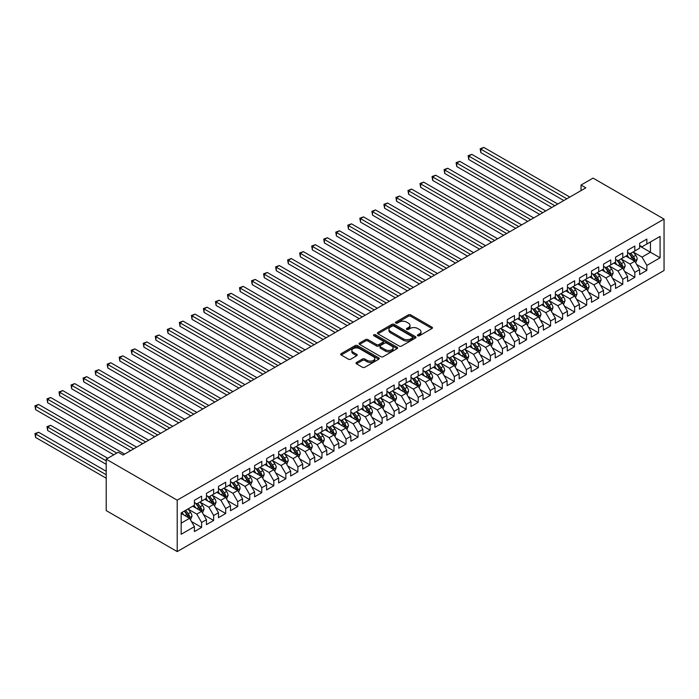 <?xml version="1.0" encoding="UTF-8"?>
<svg xmlns="http://www.w3.org/2000/svg" width="699" height="699" viewBox="0 0 699 699"><rect width="100%" height="100%" fill="white"/><g stroke="black" fill="none" stroke-linecap="round" stroke-linejoin="round"><path stroke-width="1.05" d="M417.775 335.756A1.171 0.673 0 0 0 419.426 335.756L431.973 328.513A1.669 0.961 0 0 0 432.463 327.831A1.669 0.961 0 0 0 431.973 327.141L410.715 314.873A1.669 0.961 0 0 0 408.356 314.873L395.8 322.117A1.171 0.673 0 0 0 395.459 322.597A1.171 0.673 0 0 0 395.8 323.069A1.171 0.673 0 0 0 397.46 323.069L399.085 322.134A5.347 3.084 0 0 1 406.643 322.134L408.408 323.156A5.347 3.084 0 0 1 409.981 325.341A5.347 3.084 0 0 1 408.408 327.516L406.792 328.46A1.171 0.673 0 0 0 406.442 328.932A1.171 0.673 0 0 0 406.792 329.412A1.171 0.673 0 0 0 408.443 329.412L410.068 328.478A5.347 3.084 0 0 1 417.626 328.478L419.4 329.5A5.347 3.084 0 0 1 420.964 331.676A5.347 3.084 0 0 1 419.4 333.86L417.775 334.804A1.171 0.673 0 0 0 417.425 335.275A1.171 0.673 0 0 0 417.775 335.756L417.775 334.804M356.499 362.466A1.669 0.961 0 0 0 356.009 363.148A1.669 0.961 0 0 0 356.499 363.829L362.466 367.272A1.669 0.961 0 0 0 364.826 367.272L378.762 359.225A1.669 0.961 0 0 0 379.251 358.543A1.669 0.961 0 0 0 378.762 357.862L357.504 345.594A1.669 0.961 0 0 0 355.144 345.594L341.208 353.633A1.669 0.961 0 0 0 340.719 354.323A1.669 0.961 0 0 0 341.208 355.005L348.408 359.164A1.669 0.961 0 0 0 350.776 359.164L356.735 355.721A1.669 0.961 0 0 0 357.224 355.031A1.669 0.961 0 0 0 356.735 354.349L353.17 352.287A4.465 2.578 0 0 1 351.859 350.47A4.465 2.578 0 0 1 354.611 348.085A4.465 2.578 0 0 1 359.487 348.644L373.484 356.726A4.465 2.578 0 0 1 374.786 358.543A4.465 2.578 0 0 1 372.034 360.929A4.465 2.578 0 0 1 367.158 360.369L364.826 359.024A1.669 0.961 0 0 0 362.466 359.024L356.499 362.466L356.499 363.829M106.204 459.182L177.205 500.169L177.205 551.581L106.204 510.593L106.204 459.182L118.245 452.236L123.05 455.014L585.841 187.83L581.026 185.052L581.026 190.609M581.026 185.052L593.058 178.105L664.05 219.093L177.205 500.169M399.199 346.066A1.669 0.961 0 0 0 401.558 346.066L415.494 338.019A1.669 0.961 0 0 0 415.984 337.337A1.669 0.961 0 0 0 415.494 336.656L394.236 324.38A1.669 0.961 0 0 0 391.877 324.38L377.941 332.427A1.669 0.961 0 0 0 377.451 333.108A1.669 0.961 0 0 0 377.941 333.79L399.199 346.066M374.332 336.009A1.171 0.673 0 0 1 375.52 336.175L397.111 348.635L383.192 356.673A1.669 0.961 0 0 1 380.833 356.673L359.574 344.397L365.542 340.981L365.542 339.592L359.574 343.034A1.669 0.961 0 0 0 359.085 343.716A1.669 0.961 0 0 0 359.574 344.397L359.574 343.034M365.542 340.981A1.669 0.961 0 0 1 367.901 340.981L367.901 339.592A1.669 0.961 0 0 0 365.542 339.592M367.901 339.592L376.525 344.563A1.669 0.961 0 0 0 378.884 344.563L382.842 342.283A1.669 0.961 0 0 0 383.332 341.601A1.669 0.961 0 0 0 382.842 340.92L373.86 335.738A1.171 0.673 0 0 1 373.519 335.258A1.171 0.673 0 0 1 374.245 334.638A1.171 0.673 0 0 1 375.52 334.786L397.128 347.263A1.669 0.961 0 0 1 397.617 347.945A1.669 0.961 0 0 1 397.128 348.626L397.128 347.263M177.205 551.581L664.05 270.504L664.05 219.093M639.62 245.978L650.454 252.234L650.454 241.95L660.083 236.393L646.846 244.03L646.846 239.102L639.62 243.269L639.62 248.197L634.814 250.976L634.814 246.048L627.588 250.216L627.588 255.144L622.774 257.931L622.774 252.994L615.557 257.162L615.557 262.099L610.743 264.877L610.743 259.941L603.525 264.108L603.525 269.045L598.711 271.824L598.711 266.887L591.494 271.055L591.494 275.991L586.679 278.77L586.679 273.833L579.462 278.001L579.462 282.938L574.648 285.716L574.648 280.78L567.431 284.947L567.431 289.884L562.616 292.663L562.616 287.726L555.39 291.894L555.39 296.83L550.585 299.609L550.585 294.681L543.359 298.849L543.359 303.777L538.545 306.555L538.545 301.627L531.327 305.795L531.327 310.723L526.513 313.502L526.513 308.574L519.296 312.741L519.296 317.669L514.481 320.448L514.481 315.52L507.264 319.688L507.264 324.616L502.45 327.394L502.45 322.466L495.233 326.634L495.233 331.562L490.418 334.34L490.418 329.412L483.192 333.58L483.192 338.517L478.387 341.295L478.387 336.359L471.161 340.527L471.161 345.463L466.347 348.242L466.347 343.305L459.129 347.473L459.129 352.41L454.315 355.188L454.315 350.251L447.098 354.419L447.098 359.356L442.284 362.134L442.284 357.198L435.066 361.366L435.066 366.302L430.252 369.081L430.252 364.144L423.035 368.312L423.035 373.249L418.22 376.027L418.22 371.09L411.003 375.267L411.003 380.195L406.189 382.973L406.189 378.045L398.963 382.213L398.963 387.141L394.157 389.92L394.157 384.992L386.931 389.16L386.931 394.087L382.117 396.866L382.117 391.938L374.9 396.106L374.9 401.034L370.086 403.812L370.086 398.884L362.868 403.052L362.868 407.98L358.054 410.759L358.054 405.831L350.837 409.998L350.837 414.935L346.022 417.714L346.022 412.777L338.805 416.945L338.805 421.881L333.991 424.66L333.991 419.723L326.774 423.891L326.774 428.828L321.959 431.606L321.959 426.67L314.733 430.837L314.733 435.774L309.928 438.553L309.928 433.616L302.702 437.784L302.702 442.72L297.888 445.499L297.888 440.562L290.67 444.73L290.67 449.667L285.856 452.445L285.856 447.509L278.639 451.685L278.639 456.613L273.825 459.392L273.825 454.464L266.607 458.631L266.607 463.559L261.793 466.338L261.793 461.41L254.576 465.578L254.576 470.506L249.761 473.284L249.761 468.356L242.544 472.524L242.544 477.452L237.73 480.23L237.73 475.303L230.504 479.47L230.504 484.398L225.698 487.177L225.698 482.249L218.472 486.417L218.472 491.345L213.658 494.132L213.658 489.195L206.441 493.363L206.441 498.3L201.627 501.078L201.627 496.141L194.409 500.309L194.409 505.246L181.172 512.883L181.172 534.281L194.409 526.644L189.595 518.3L181.172 513.442M660.083 236.393L660.083 257.791L646.846 265.428L642.031 257.092L633.303 252.059M636.675 264.493L646.846 270.364L646.846 265.428M646.846 270.364L639.62 274.532L639.62 269.596L634.814 272.374L630 264.039L621.271 259.006M624.644 271.439L634.814 277.311L634.814 272.374M634.814 277.311L627.588 281.479L627.588 276.542L622.774 279.32L617.968 270.985L609.24 265.952M612.612 278.385L622.774 284.257L622.774 279.32M622.774 284.257L615.557 288.425L615.557 283.488L610.743 286.275L605.928 277.931L597.208 272.898M600.581 285.332L610.743 291.203L610.743 286.275M610.743 291.203L603.525 295.371L603.525 290.443L598.711 293.222L593.897 284.877L585.177 279.845M588.541 292.278L598.711 298.15L598.711 293.222M598.711 298.15L591.494 302.317L591.494 297.39L586.679 300.168L581.865 291.832L573.145 286.791M576.509 299.224L586.679 305.096L586.679 300.168M586.679 305.096L579.462 309.264L579.462 304.336L574.648 307.114L569.834 298.779L561.105 293.737M564.477 306.171L574.648 312.042L574.648 307.114M574.648 312.042L567.431 316.21L567.431 311.282L562.616 314.061L557.802 305.725L549.073 300.684M552.446 313.126L562.616 318.989L562.616 314.061M562.616 318.989L555.39 323.156L555.39 318.228L550.585 321.007L545.77 312.671L537.042 307.63M540.414 320.072L550.585 325.935L550.585 321.007M550.585 325.935L543.359 330.111L543.359 325.175L538.545 327.953L533.73 319.618L525.01 314.576M528.383 327.018L538.545 332.89L538.545 327.953M538.545 332.89L531.327 337.058L531.327 332.121L526.513 334.9L521.699 326.564L512.979 321.531M516.351 333.965L526.513 339.836L526.513 334.9M526.513 339.836L519.296 344.004L519.296 339.067L514.481 341.846L509.667 333.51L500.947 328.478M504.311 340.911L514.481 346.783L514.481 341.846M514.481 346.783L507.264 350.95L507.264 346.014L502.45 348.792L497.636 340.457L488.916 335.424M492.279 347.857L502.45 353.729L502.45 348.792M502.45 353.729L495.233 357.897L495.233 352.96L490.418 355.739L485.604 347.403L476.875 342.37M480.248 354.804L490.418 360.675L490.418 355.739M490.418 360.675L483.192 364.843L483.192 359.906L478.387 362.685L473.572 354.349L464.844 349.317M468.216 361.75L478.387 367.622L478.387 362.685M478.387 367.622L471.161 371.789L471.161 366.861L466.347 369.64L461.541 361.296L452.812 356.263M456.185 368.696L466.347 374.568L466.347 369.64M466.347 374.568L459.129 378.736L459.129 373.808L454.315 376.586L449.501 368.251L440.781 363.209M444.153 375.643L454.315 381.514L454.315 376.586M454.315 381.514L447.098 385.682L447.098 380.754L442.284 383.533L437.469 375.197L428.749 370.155M432.122 382.589L442.284 388.461L442.284 383.533M442.284 388.461L435.066 392.628L435.066 387.7L430.252 390.479L425.438 382.143L416.718 377.102M420.082 389.544L430.252 395.407L430.252 390.479M430.252 395.407L423.035 399.575L423.035 394.647L418.22 397.425L413.406 389.09L404.686 384.048M408.05 396.49L418.22 402.353L418.22 397.425M418.22 402.353L411.003 406.53L411.003 401.593L406.189 404.372L401.375 396.036L392.646 390.994M396.018 403.437L406.189 409.308L406.189 404.372M406.189 409.308L398.963 413.476L398.963 408.539L394.157 411.318L389.343 402.982L380.614 397.949M383.987 410.383L394.157 416.255L394.157 411.318M394.157 416.255L386.931 420.422L386.931 415.486L382.117 418.264L377.311 409.929L368.583 404.896M371.955 417.329L382.117 423.201L382.117 418.264M382.117 423.201L374.9 427.369L374.9 422.432L370.086 425.21L365.271 416.875L356.551 411.842M359.924 424.276L370.086 430.147L370.086 425.21M370.086 430.147L362.868 434.315L362.868 429.378L358.054 432.157L353.24 423.821L344.52 418.788M347.884 431.222L358.054 437.093L358.054 432.157M358.054 437.093L350.837 441.261L350.837 436.325L346.022 439.103L341.208 430.767L332.488 425.735M335.852 438.168L346.022 444.04L346.022 439.103M346.022 444.04L338.805 448.208L338.805 443.28L333.991 446.058L329.177 437.714L320.457 432.681M323.82 445.114L333.991 450.986L333.991 446.058M333.991 450.986L326.774 455.154L326.774 450.226L321.959 453.004L317.145 444.669L308.416 439.627M311.789 452.061L321.959 457.932L321.959 453.004M321.959 457.932L314.733 462.1L314.733 457.172L309.928 459.951L305.113 451.615L296.385 446.574M299.757 459.007L309.928 464.879L309.928 459.951M309.928 464.879L302.702 469.046L302.702 464.119L297.888 466.897L293.082 458.561L284.353 453.52M287.726 465.953L297.888 471.825L297.888 466.897M297.888 471.825L290.67 475.993L290.67 471.065L285.856 473.843L281.042 465.508L272.322 460.466M275.694 472.908L285.856 478.771L285.856 473.843M285.856 478.771L278.639 482.939L278.639 478.011L273.825 480.79L269.01 472.454L260.29 467.413M263.654 479.855L273.825 485.726L273.825 480.79M273.825 485.726L266.607 489.894L266.607 484.957L261.793 487.736L256.979 479.4L248.259 474.368M251.623 486.801L261.793 492.673L261.793 487.736M261.793 492.673L254.576 496.84L254.576 491.904L249.761 494.682L244.947 486.347L236.227 481.314M239.591 493.747L249.761 499.619L249.761 494.682M249.761 499.619L242.544 503.787L242.544 498.85L237.73 501.629L232.916 493.293L224.187 488.26M227.559 500.694L237.73 506.565L237.73 501.629M237.73 506.565L230.504 510.733L230.504 505.796L225.698 508.575L220.884 500.239L212.155 495.207M215.528 507.64L225.698 513.512L225.698 508.575M225.698 513.512L218.472 517.679L218.472 512.743L213.658 515.521L208.852 507.186L200.124 502.153M203.496 514.586L213.658 520.458L213.658 515.521M213.658 520.458L206.441 524.626L206.441 519.689L201.627 522.476L196.812 514.132L188.092 509.099M191.465 521.533L201.627 527.404L201.627 522.476M201.627 527.404L194.409 531.572L194.409 526.644M194.409 502.467L196.812 503.857L201.627 501.078M181.172 523.167L189.595 518.3M206.441 495.521L208.852 496.91L213.658 494.132M196.812 514.132L201.627 511.353L192.723 506.216M206.441 519.689L201.627 511.353M218.472 488.566L220.884 489.955L225.698 487.177M208.852 507.186L213.658 504.407L204.755 499.269M218.472 512.743L213.658 504.407M230.504 481.62L232.916 483.009L237.73 480.23M220.884 500.239L225.698 497.461L216.786 492.323M230.504 505.796L225.698 497.461M242.544 474.673L244.947 476.063L249.761 473.284M232.916 493.293L237.73 490.515L228.826 485.377M242.544 498.85L237.73 490.515M254.576 467.727L256.979 469.116L261.793 466.338M244.947 486.347L249.761 483.568L240.858 478.431M254.576 491.904L249.761 483.568M266.607 460.781L269.01 462.17L273.825 459.392M256.979 479.4L261.793 476.622L252.889 471.484M266.607 484.957L261.793 476.622M278.639 453.834L281.042 455.224L285.856 452.445M269.01 472.454L273.825 469.676L264.921 464.529M278.639 478.011L273.825 469.676M290.67 446.888L293.082 448.277L297.888 445.499M281.042 465.508L285.856 462.729L276.953 457.583M290.67 471.065L285.856 462.729M302.702 439.942L305.113 441.331L309.928 438.553M293.082 458.561L297.888 455.783L288.984 450.637M302.702 464.119L297.888 455.783M314.733 432.996L317.145 434.385L321.959 431.606M305.113 451.615L309.928 448.837L301.016 443.69M314.733 457.172L309.928 448.837M326.774 426.049L329.177 427.438L333.991 424.66M317.145 444.669L321.959 441.882L313.056 436.744M326.774 450.226L321.959 441.882M338.805 419.103L341.208 420.492L346.022 417.714M329.177 437.714L333.991 434.935L325.087 429.798M338.805 443.28L333.991 434.935M350.837 412.148L353.24 413.546L358.054 410.759M341.208 430.767L346.022 427.989L337.119 422.851M350.837 436.325L346.022 427.989M362.868 405.202L365.271 406.591L370.086 403.812M353.24 423.821L358.054 421.043L349.151 415.905M362.868 429.378L358.054 421.043M374.9 398.255L377.311 399.645L382.117 396.866M365.271 416.875L370.086 414.096L361.182 408.959M374.9 422.432L370.086 414.096M386.931 391.309L389.343 392.698L394.157 389.92M377.311 409.929L382.117 407.15L373.214 402.012M386.931 415.486L382.117 407.15M398.963 384.363L401.375 385.752L406.189 382.973M389.343 402.982L394.157 400.204L385.245 395.066M398.963 408.539L394.157 400.204M411.003 377.416L413.406 378.806L418.22 376.027M401.375 396.036L406.189 393.257L397.285 388.111M411.003 401.593L406.189 393.257M423.035 370.47L425.438 371.859L430.252 369.081M413.406 389.09L418.22 386.311L409.317 381.165M423.035 394.647L418.22 386.311M435.066 363.524L437.469 364.913L442.284 362.134M425.438 382.143L430.252 379.365L421.348 374.218M435.066 387.7L430.252 379.365M447.098 356.577L449.501 357.967L454.315 355.188M437.469 375.197L442.284 372.418L433.38 367.272M447.098 380.754L442.284 372.418M459.129 349.631L461.541 351.02L466.347 348.242M449.501 368.251L454.315 365.472L445.412 360.326M459.129 373.808L454.315 365.472M471.161 342.685L473.572 344.074L478.387 341.295M461.541 361.296L466.347 358.517L457.443 353.379M471.161 366.861L466.347 358.517M483.192 335.738L485.604 337.128L490.418 334.34M473.572 354.349L478.387 351.571L469.483 346.433M483.192 359.906L478.387 351.571M495.233 328.783L497.636 330.173L502.45 327.394M485.604 347.403L490.418 344.624L481.515 339.487M495.233 352.96L490.418 344.624M507.264 321.837L509.667 323.226L514.481 320.448M497.636 340.457L502.45 337.678L493.546 332.541M507.264 346.014L502.45 337.678M519.296 314.891L521.699 316.28L526.513 313.502M509.667 333.51L514.481 330.732L505.578 325.594M519.296 339.067L514.481 330.732M531.327 307.944L533.73 309.334L538.545 306.555M521.699 326.564L526.513 323.786L517.61 318.648M531.327 332.121L526.513 323.786M543.359 300.998L545.77 302.387L550.585 299.609M533.73 319.618L538.545 316.839L529.641 311.702M543.359 325.175L538.545 316.839M555.39 294.052L557.802 295.441L562.616 292.663M545.77 312.671L550.585 309.893L541.673 304.747M555.39 318.228L550.585 309.893M567.431 287.106L569.834 288.495L574.648 285.716M557.802 305.725L562.616 302.947L553.713 297.8M567.431 311.282L562.616 302.947M579.462 280.159L581.865 281.548L586.679 278.77M569.834 298.779L574.648 296L565.744 290.854M579.462 304.336L574.648 296M591.494 273.213L593.897 274.602L598.711 271.824M581.865 291.832L586.679 289.054L577.776 283.908M591.494 297.39L586.679 289.054M603.525 266.267L605.928 267.656L610.743 264.877M593.897 284.877L598.711 282.099L589.807 276.961M603.525 290.443L598.711 282.099M615.557 259.32L617.968 260.71L622.774 257.931M605.928 277.931L610.743 275.153L601.839 270.015M615.557 283.488L610.743 275.153M627.588 252.365L630 253.754L634.814 250.976M617.968 270.985L622.774 268.206L613.871 263.069M627.588 276.542L622.774 268.206M639.62 245.419L642.031 246.808L646.846 244.03M630 264.039L634.814 261.26L625.902 256.122M639.62 269.596L634.814 261.26M642.031 257.092L650.454 252.234L660.083 257.791M418.238 335.922L419.4 335.249A5.347 3.084 0 0 0 420.964 333.074L420.964 331.676M409.981 325.341L409.981 326.73A5.347 3.084 0 0 1 408.408 328.906L407.255 329.579M431.956 328.521L410.715 316.263A1.669 0.961 0 0 0 408.356 316.263L396.272 323.235M415.477 338.036L394.236 325.769A1.669 0.961 0 0 0 391.877 325.769L377.958 333.807M412.55 337.818A1.171 0.673 0 0 0 412.891 337.337A1.171 0.673 0 0 0 412.55 336.866L393.887 326.092A1.171 0.673 0 0 0 392.226 326.092L390.514 327.08A5.347 3.084 0 0 0 388.95 329.255A5.347 3.084 0 0 0 390.514 331.44L403.271 338.805A5.347 3.084 0 0 0 410.837 338.805L412.55 337.818L412.55 339.207A1.171 0.673 0 0 0 412.891 338.727L412.891 337.337M388.95 329.255L388.95 330.644A5.347 3.084 0 0 0 390.514 332.829L390.514 331.44M412.55 339.207L410.837 340.195A5.347 3.084 0 0 1 403.271 340.195L390.514 332.829M367.901 340.981L376.525 345.961A1.669 0.961 0 0 0 378.884 345.961L382.842 343.672A1.669 0.961 0 0 0 383.332 342.991L383.332 341.601M385.472 349.736A4.465 2.578 0 0 0 390.339 350.295A4.465 2.578 0 0 0 393.1 347.91A4.465 2.578 0 0 0 391.789 346.084L386.853 343.235A1.669 0.961 0 0 0 384.494 343.235L380.536 345.524A1.669 0.961 0 0 0 380.046 346.206A1.669 0.961 0 0 0 380.536 346.887L385.472 349.736L385.472 351.125A4.465 2.578 0 0 0 390.339 351.684A4.465 2.578 0 0 0 393.1 349.299L393.1 347.91M380.046 346.206L380.046 347.595A1.669 0.961 0 0 0 380.536 348.277L380.536 346.887M385.472 351.125L380.536 348.277M374.786 358.543L374.786 359.933A4.465 2.578 0 0 1 372.034 362.318A4.465 2.578 0 0 1 367.158 361.759L364.826 360.413A1.669 0.961 0 0 0 362.466 360.413L356.525 363.847M351.859 350.47L351.859 351.859A4.465 2.578 0 0 0 353.17 353.677L353.17 352.287M356.717 355.73L353.17 353.677M378.744 359.242L357.504 346.984A1.669 0.961 0 0 0 355.144 346.984L341.226 355.013M635.697 262.807L637.191 259.163A4.509 2.604 -120 0 0 635.749 255.327L633.198 251.911M629.126 257.975L627.178 255.388M480.825 180.421L539.75 214.436L456.762 166.528L456.762 163.05L459.767 161.312L545.77 210.967M633.958 260.771L634.762 259.355A4.509 2.604 -120 0 0 633.469 256.647L630.909 253.23M629.449 253.44L632.612 257.66A2.298 1.328 60 0 1 633.023 258.359L634.762 259.355M628.654 252.986L632.027 257.477A4.509 2.604 60 0 1 633.311 260.185L633.408 260.447M566.828 198.804L480.825 149.158L483.83 147.419L569.834 197.074M563.813 200.543L480.825 152.627L480.825 149.158L480.161 148.773L483.83 147.419M480.825 152.627L480.161 148.773M623.665 269.753L625.159 266.109A4.509 2.604 -120 0 0 623.718 262.274L621.166 258.857M617.095 264.93L615.146 262.335M468.793 187.367L527.719 221.382L444.73 173.474L444.73 169.997L447.736 168.258L533.73 217.913M616.623 259.932L619.987 264.423A4.509 2.604 60 0 1 621.28 267.14C621.961 268.04 622.442 267.769 622.722 266.302A4.509 2.604 -120 0 0 621.437 263.593L618.877 260.177M617.418 260.395L620.572 264.606A2.298 1.328 60 0 1 620.992 265.305L622.722 266.302M611.634 276.699L613.128 273.056A4.509 2.604 -120 0 0 611.686 269.22L609.135 265.803M605.054 271.876L603.115 269.281M456.762 194.313L515.687 228.328L432.698 180.421L432.698 176.943L435.704 175.204L521.699 224.86M604.591 266.878L607.955 271.369A4.509 2.604 60 0 1 609.248 274.087C609.93 274.987 610.41 274.716 610.69 273.248A4.509 2.604 -120 0 0 609.397 270.539L606.846 267.123M605.386 267.341L608.541 271.553A2.298 1.328 60 0 1 608.96 272.252L610.69 273.248M554.788 205.751L468.793 156.104L471.799 154.365L557.802 204.021M551.782 207.489L468.793 159.573L468.793 156.104L468.129 155.72L471.799 154.365M468.793 159.573L468.129 155.72M542.756 212.697L456.098 162.666L459.767 161.312M456.762 166.528L456.098 162.666M599.602 283.645L601.096 280.002A4.509 2.604 -120 0 0 599.655 276.166L597.095 272.75M593.023 278.822L591.083 276.227M444.73 201.26L503.656 235.283L420.658 187.367L420.658 183.889L423.673 182.151L509.667 231.806M592.56 273.825L595.924 278.316A4.509 2.604 60 0 1 597.217 281.033C597.89 281.942 598.37 281.662 598.659 280.194A4.509 2.604 -120 0 0 597.365 277.486L594.814 274.069M593.355 274.288L596.509 278.499A2.298 1.328 60 0 1 596.929 279.198L598.659 280.194M587.571 290.592L589.065 286.948A4.509 2.604 -120 0 0 587.623 283.112L585.063 279.696M580.991 285.769L579.052 283.174M432.698 208.206L491.615 242.23L408.627 194.313L408.627 190.836L411.641 189.106L497.636 238.752M580.528 280.771L583.892 285.262A4.509 2.604 60 0 1 585.185 287.979C585.858 288.888 586.339 288.608 586.627 287.14A4.509 2.604 -120 0 0 585.334 284.432L582.783 281.015M581.323 281.234L584.478 285.445A2.298 1.328 60 0 1 584.897 286.144L586.627 287.14M530.724 219.652L444.066 169.612L447.736 168.258M444.73 173.474L444.066 169.612M518.693 226.598L432.034 176.559L435.704 175.204M432.698 180.421L432.034 176.559M575.539 297.538L577.024 293.895A4.509 2.604 -120 0 0 575.592 290.059L573.031 286.642M568.96 292.715L567.02 290.12M420.658 215.152L479.584 249.176L396.595 201.26L396.595 197.782L399.601 196.052L485.604 245.698M568.497 287.717L571.861 292.208A4.509 2.604 60 0 1 573.154 294.926C573.827 295.834 574.307 295.555 574.595 294.087A4.509 2.604 -120 0 0 573.302 291.378L570.751 287.971M569.292 288.18L572.446 292.392A2.298 1.328 60 0 1 572.865 293.091L574.595 294.087M506.661 233.545L420.003 183.514L423.673 182.151M420.658 187.367L420.003 183.514M563.508 304.484L564.993 300.85A4.509 2.604 -120 0 0 563.56 297.005L561 293.597M556.928 299.661L554.98 297.066M408.627 222.099L467.552 256.122L384.564 208.206L384.564 204.737L387.569 202.998L473.572 252.645M556.465 294.672L559.829 299.163A4.509 2.604 60 0 1 561.114 301.872C561.795 302.781 562.276 302.501 562.564 301.042A4.509 2.604 -120 0 0 561.271 298.324L558.711 294.917M557.252 295.127L560.415 299.338A2.298 1.328 60 0 1 560.825 300.037L562.564 301.042M494.63 240.491L407.971 190.46L411.641 189.106M408.627 194.313L407.971 190.46M551.467 311.431L552.961 307.796A4.509 2.604 -120 0 0 551.52 303.951L548.968 300.544M544.897 306.608L542.948 304.013M396.595 229.045L455.521 263.069L372.532 215.152L372.532 211.683L375.538 209.945L461.541 259.591M544.425 301.618L547.798 306.11A4.509 2.604 60 0 1 549.082 308.818C549.764 309.727 550.244 309.447 550.524 307.988A4.509 2.604 -120 0 0 549.239 305.271L546.679 301.863M545.22 302.073L548.383 306.284A2.298 1.328 60 0 1 548.794 306.983L550.524 307.988M482.598 247.437L395.931 197.406L399.601 196.052M396.595 201.26L395.931 197.406M539.436 318.377L540.93 314.742A4.509 2.604 -120 0 0 539.488 310.898L536.937 307.49M532.865 313.554L530.917 310.959M384.564 235.991L443.489 270.015L360.501 222.099L360.501 218.63L363.506 216.891L449.501 266.537M532.393 308.565L535.757 313.056A4.509 2.604 60 0 1 537.05 315.765C537.732 316.673 538.213 316.394 538.492 314.934A4.509 2.604 -120 0 0 537.208 312.217L534.648 308.809M533.188 309.019L536.343 313.231A2.298 1.328 60 0 1 536.762 313.93L538.492 314.934M470.558 254.384L383.9 204.353L387.569 202.998M384.564 208.206L383.9 204.353M527.404 325.323L528.898 321.689A4.509 2.604 -120 0 0 527.457 317.844L524.905 314.436M520.825 320.5L518.885 317.905M372.532 242.946L431.458 276.961L348.469 229.045L348.469 225.576L351.475 223.837L437.469 273.484M520.362 315.511L523.726 320.002A4.509 2.604 60 0 1 525.019 322.711C525.7 323.62 526.181 323.34 526.461 321.881A4.509 2.604 -120 0 0 525.167 319.163L522.616 315.756M521.157 315.965L524.311 320.186A2.298 1.328 60 0 1 524.731 320.876L526.461 321.881M458.527 261.33L371.868 211.299L375.538 209.945M372.532 215.152L371.868 211.299M515.373 332.278L516.867 328.635A4.509 2.604 -120 0 0 515.425 324.79L512.865 321.383M508.793 327.447L506.854 324.852M360.501 249.893L419.426 283.908L336.429 235.991L336.429 232.522L339.443 230.784L425.438 280.439M508.33 322.457L511.694 326.949A4.509 2.604 60 0 1 512.987 329.657C513.66 330.566 514.141 330.286 514.429 328.827A4.509 2.604 -120 0 0 513.136 326.118L510.585 322.702M509.125 322.912L512.28 327.132A2.298 1.328 60 0 1 512.699 327.831L514.429 328.827M446.495 268.276L359.836 218.245L363.506 216.891M360.501 222.099L359.836 218.245M503.341 339.225L504.835 335.581A4.509 2.604 -120 0 0 503.394 331.745L500.834 328.329M496.762 334.393L494.822 331.807M348.469 256.839L407.386 290.854L324.397 242.946L324.397 239.469L327.412 237.73L413.406 287.385M496.299 329.404L499.663 333.895A4.509 2.604 60 0 1 500.956 336.603C501.629 337.512 502.109 337.233 502.398 335.773A4.509 2.604 -120 0 0 501.104 333.065L498.553 329.648M497.094 329.858L500.248 334.078A2.298 1.328 60 0 1 500.667 334.777L502.398 335.773M434.463 275.223L347.805 225.192L351.475 223.837M348.469 229.045L347.805 225.192M491.31 346.171L492.795 342.527A4.509 2.604 -120 0 0 491.362 338.692L488.802 335.275M484.73 341.339L482.791 338.753M336.429 263.785L395.354 297.8L312.366 249.893L312.366 246.415L315.371 244.676L401.375 294.331M484.267 336.35L487.631 340.841A4.509 2.604 60 0 1 488.924 343.558C489.597 344.458 490.078 344.179 490.366 342.72A4.509 2.604 -120 0 0 489.073 340.011L486.513 336.595M485.054 336.804L488.217 341.025A2.298 1.328 60 0 1 488.636 341.724L490.366 342.72M422.432 282.169L335.773 232.138L339.443 230.784M336.429 235.991L335.773 232.138M479.278 353.117L480.763 349.474A4.509 2.604 -120 0 0 479.331 345.638L476.77 342.222M472.699 348.294L470.75 345.699M324.397 270.731L383.323 304.747L300.334 256.839L300.334 253.361L303.34 251.623L389.343 301.278M472.236 343.296L475.6 347.787A4.509 2.604 60 0 1 476.884 350.505C477.566 351.405 478.046 351.134 478.334 349.666A4.509 2.604 -120 0 0 477.041 346.957L474.481 343.541M473.022 343.759L476.185 347.971A2.298 1.328 60 0 1 476.596 348.67L478.334 349.666M410.4 289.115L323.742 239.084L327.412 237.73M324.397 242.946L323.742 239.084M467.238 360.064L468.732 356.42A4.509 2.604 -120 0 0 467.29 352.584L464.739 349.168M460.667 355.241L458.719 352.646M312.366 277.678L371.291 311.702L288.303 263.785L288.303 260.308L291.308 258.569L377.311 308.224M460.195 350.243L463.559 354.734A4.509 2.604 60 0 1 464.852 357.451C465.534 358.351 466.015 358.08 466.294 356.612A4.509 2.604 -120 0 0 465.01 353.904L462.45 350.487M460.991 350.706L464.153 354.917A2.298 1.328 60 0 1 464.564 355.616L466.294 356.612M398.369 296.07L311.702 246.031L315.371 244.676M312.366 249.893L311.702 246.031M455.206 367.01L456.7 363.366A4.509 2.604 -120 0 0 455.259 359.531L452.707 356.114M448.636 362.187L446.687 359.592M300.334 284.624L359.26 318.648L276.271 270.731L276.271 267.254L279.277 265.524L365.271 315.17M448.164 357.189L451.528 361.68A4.509 2.604 60 0 1 452.821 364.397C453.502 365.306 453.983 365.027 454.263 363.559A4.509 2.604 -120 0 0 452.978 360.85L450.418 357.434M448.959 357.652L452.113 361.864A2.298 1.328 60 0 1 452.533 362.563L454.263 363.559M386.329 303.017L299.67 252.977L303.34 251.623M300.334 256.839L299.67 252.977M443.175 373.956L444.669 370.313A4.509 2.604 -120 0 0 443.227 366.477L440.676 363.061M436.595 369.133L434.656 366.538M288.303 291.57L347.228 325.594L264.239 277.678L264.239 274.2L267.245 272.47L353.24 322.117M436.132 364.135L439.496 368.626A4.509 2.604 60 0 1 440.789 371.344C441.462 372.252 441.951 371.973 442.231 370.505A4.509 2.604 -120 0 0 440.938 367.796L438.387 364.389M436.927 364.598L440.082 368.81A2.298 1.328 60 0 1 440.501 369.509L442.231 370.505M374.297 309.963L287.639 259.923L291.308 258.569M288.303 263.785L287.639 259.923M431.143 380.903L432.637 377.268A4.509 2.604 -120 0 0 431.196 373.423L428.636 370.016M424.564 376.079L422.624 373.484M276.271 298.517L335.197 332.541L252.199 284.624L252.199 281.147L255.214 279.417L341.208 329.063M424.101 371.09L427.465 375.581A4.509 2.604 60 0 1 428.758 378.29C429.431 379.199 429.911 378.919 430.2 377.46A4.509 2.604 -120 0 0 428.906 374.743L426.355 371.335M424.896 371.545L428.05 375.756A2.298 1.328 60 0 1 428.47 376.455L430.2 377.46M362.265 316.909L275.607 266.878L279.277 265.524M276.271 270.731L275.607 266.878M419.112 387.849L420.597 384.214A4.509 2.604 -120 0 0 419.164 380.37L416.604 376.962M412.532 383.026L410.593 380.431M264.239 305.463L323.156 339.487L240.168 291.57L240.168 288.102L243.182 286.363L329.177 336.009M412.069 378.037L415.433 382.528A4.509 2.604 60 0 1 416.726 385.236C417.399 386.145 417.88 385.865 418.168 384.406A4.509 2.604 -120 0 0 416.875 381.689L414.324 378.281M412.864 378.491L416.019 382.702A2.298 1.328 60 0 1 416.438 383.401L418.168 384.406M350.234 323.855L263.575 273.825L267.245 272.47M264.239 277.678L263.575 273.825M407.08 394.795L408.566 391.16A4.509 2.604 -120 0 0 407.133 387.316L404.572 383.908M400.501 389.972L398.561 387.377M252.199 312.409L311.125 346.433L228.136 298.517L228.136 295.048L231.142 293.309L317.145 342.956M400.038 384.983L403.402 389.474A4.509 2.604 60 0 1 404.686 392.183C405.368 393.091 405.848 392.812 406.136 391.353A4.509 2.604 -120 0 0 404.843 388.635L402.283 385.228M400.824 385.437L403.987 389.649A2.298 1.328 60 0 1 404.406 390.348L406.136 391.353M338.202 330.802L251.544 280.771L255.214 279.417M252.199 284.624L251.544 280.771M395.049 401.742L396.534 398.107A4.509 2.604 -120 0 0 395.101 394.262L392.541 390.855M388.469 396.918L386.521 394.323M240.168 319.364L299.093 353.379L216.105 305.463L216.105 301.994L219.11 300.255L305.113 349.902M388.006 391.929L391.37 396.42A4.509 2.604 60 0 1 392.655 399.129C393.336 400.038 393.817 399.758 394.105 398.299A4.509 2.604 -120 0 0 392.812 395.582L390.252 392.174M388.793 392.384L391.956 396.604A2.298 1.328 60 0 1 392.366 397.294L394.105 398.299M326.171 337.748L239.504 287.717L243.182 286.363M240.168 291.57L239.504 287.717M383.008 408.697L384.502 405.053A4.509 2.604 -120 0 0 383.061 401.209L380.509 397.801M376.438 403.865L374.489 401.27M228.136 326.311L287.062 360.326L204.073 312.409L204.073 308.941L207.079 307.202L293.082 356.857M375.966 398.876L379.33 403.367A4.509 2.604 60 0 1 380.623 406.075C381.305 406.984 381.785 406.704 382.065 405.245A4.509 2.604 -120 0 0 380.78 402.528L378.22 399.12M376.761 399.33L379.924 403.55A2.298 1.328 60 0 1 380.335 404.24L382.065 405.245M314.139 344.694L227.472 294.663L231.142 293.309M228.136 298.517L227.472 294.663M370.977 415.643L372.471 411.999A4.509 2.604 -120 0 0 371.029 408.164L368.478 404.747M364.397 410.811L362.458 408.225M216.105 333.257L275.03 367.272L192.042 319.356L192.042 315.887L195.047 314.148L281.042 363.803M363.934 405.822L367.298 410.313A4.509 2.604 60 0 1 368.591 413.022C369.273 413.93 369.754 413.651 370.033 412.192A4.509 2.604 -120 0 0 368.749 409.483L366.189 406.067M364.729 406.276L367.884 410.496A2.298 1.328 60 0 1 368.303 411.195L370.033 412.192M302.099 351.641L215.441 301.61L219.11 300.255M216.105 305.463L215.441 301.61M358.945 422.589L360.439 418.946A4.509 2.604 -120 0 0 358.998 415.11L356.446 411.694M352.366 417.757L350.426 415.171M204.073 340.203L262.999 374.218L180.01 326.311L180.01 322.833L183.016 321.094L269.01 370.75M351.903 412.768L355.267 417.259A4.509 2.604 60 0 1 356.56 419.968C357.233 420.877 357.722 420.597 358.002 419.138A4.509 2.604 -120 0 0 356.708 416.429L354.157 413.013M352.698 413.223L355.852 417.443A2.298 1.328 60 0 1 356.272 418.142L358.002 419.138M346.914 429.536L348.408 425.892A4.509 2.604 -120 0 0 346.966 422.056L344.406 418.64M340.334 424.712L338.395 422.117M192.042 347.15L250.958 381.165M339.871 419.715L343.235 424.206A4.509 2.604 60 0 1 344.528 426.923C345.201 427.823 345.682 427.552 345.97 426.084A4.509 2.604 -120 0 0 344.677 423.376L342.126 419.959M340.666 420.178L343.821 424.389A2.298 1.328 60 0 1 344.24 425.088L345.97 426.084M334.882 436.482L336.368 432.838A4.509 2.604 -120 0 0 334.935 429.003L332.375 425.586M328.303 431.659L326.363 429.064M180.01 354.096L238.927 388.111L155.938 340.203L155.938 336.726L158.944 334.987L244.947 384.642M327.84 426.661L331.204 431.152A4.509 2.604 60 0 1 332.497 433.869C333.17 434.769 333.65 434.498 333.939 433.031A4.509 2.604 -120 0 0 332.645 430.322L330.094 426.906M328.635 427.124L331.789 431.335A2.298 1.328 60 0 1 332.208 432.034L333.939 433.031M322.851 443.428L324.336 439.785A4.509 2.604 -120 0 0 322.903 435.949L320.343 432.532M316.271 438.605L314.323 436.01M167.97 361.042L226.895 395.066L143.907 347.15L143.907 343.672L146.912 341.942L232.916 391.589M315.808 433.607L319.172 438.098A4.509 2.604 60 0 1 320.457 440.816C321.138 441.724 321.619 441.445 321.907 439.977A4.509 2.604 -120 0 0 320.614 437.268L318.054 433.852M316.595 434.07L319.758 438.282A2.298 1.328 60 0 1 320.177 438.981L321.907 439.977M310.81 450.374L312.304 446.731A4.509 2.604 -120 0 0 310.863 442.895L308.311 439.479M304.24 445.551L302.291 442.956M155.938 367.989L214.864 402.012L131.875 354.096L131.875 350.618L134.881 348.888L220.884 398.535M303.777 440.553L307.141 445.045A4.509 2.604 60 0 1 308.425 447.762C309.107 448.671 309.587 448.391 309.875 446.923A4.509 2.604 -120 0 0 308.582 444.214L306.022 440.798M304.563 441.017L307.726 445.228A2.298 1.328 60 0 1 308.137 445.927L309.875 446.923M298.779 457.321L300.273 453.686A4.509 2.604 -120 0 0 298.831 449.841L296.28 446.434M292.208 452.498L290.26 449.903M143.907 374.935L202.832 408.959L119.844 361.042L119.844 357.565L122.849 355.835L208.852 405.481M291.736 447.509L295.1 452A4.509 2.604 60 0 1 296.393 454.708C297.075 455.617 297.556 455.337 297.835 453.878A4.509 2.604 -120 0 0 296.551 451.161L293.991 447.753M292.531 447.963L295.686 452.174A2.298 1.328 60 0 1 296.105 452.873L297.835 453.878M286.747 464.267L288.241 460.632A4.509 2.604 -120 0 0 286.8 456.788L284.248 453.38M280.168 459.444L278.228 456.849M131.875 381.881L190.801 415.905L107.812 367.989L107.812 364.52L110.818 362.781L196.812 412.427M279.705 454.455L283.069 458.946A4.509 2.604 60 0 1 284.362 461.655C285.043 462.563 285.524 462.284 285.804 460.824A4.509 2.604 -120 0 0 284.519 458.107L281.959 454.7M280.5 454.909L283.654 459.121A2.298 1.328 60 0 1 284.074 459.82L285.804 460.824M290.068 358.587L203.409 308.556L207.079 307.202M204.073 312.409L203.409 308.556M278.036 365.533L191.377 315.502L195.047 314.148M192.042 319.356L191.377 315.502M266.004 372.488L179.346 322.449L183.016 321.094M180.01 326.311L179.346 322.449M253.973 379.435L167.97 329.779L170.984 328.041L256.979 377.696M250.967 381.165L167.97 333.257L167.97 329.779L167.314 329.395L170.984 328.041M167.97 333.257L167.314 329.395M241.941 386.381L155.274 336.341L158.944 334.987M155.938 340.203L155.274 336.341M229.91 393.327L143.243 343.296L146.912 341.942M143.907 347.15L143.243 343.296M217.87 400.274L131.211 350.243L134.881 348.888M131.875 354.096L131.211 350.243M274.716 471.213L276.21 467.579A4.509 2.604 -120 0 0 274.768 463.734L272.208 460.326M268.136 466.39L266.197 463.795M119.844 388.827L178.769 422.851L95.772 374.935L95.772 371.466L98.786 369.727L184.781 419.374M267.673 461.401L271.037 465.892A4.509 2.604 60 0 1 272.33 468.601C273.003 469.51 273.492 469.23 273.772 467.771A4.509 2.604 -120 0 0 272.479 465.053L269.928 461.646M268.468 461.856L271.623 466.067A2.298 1.328 60 0 1 272.042 466.766L273.772 467.771M205.838 407.22L119.18 357.189L122.849 355.835M119.844 361.042L119.18 357.189M262.684 478.16L264.178 474.525A4.509 2.604 -120 0 0 262.737 470.68L260.177 467.273M256.105 473.337L254.165 470.742M107.812 395.774L166.729 429.798L83.74 381.881L83.74 378.412L86.755 376.674L172.749 426.32M255.642 468.347L259.006 472.839A4.509 2.604 60 0 1 260.299 475.547C260.972 476.456 261.452 476.176 261.741 474.717A4.509 2.604 -120 0 0 260.447 472L257.896 468.592M256.437 468.802L259.591 473.022A2.298 1.328 60 0 1 260.011 473.712L261.741 474.717M193.806 414.166L107.148 364.135L110.818 362.781M107.812 367.989L107.148 364.135M250.653 485.115L252.138 481.471A4.509 2.604 -120 0 0 250.705 477.627L248.145 474.219M244.073 480.283L242.134 477.688M95.772 402.729L154.697 436.744L71.709 388.827L71.709 385.359L74.714 383.62L160.718 433.275M243.61 475.294L246.974 479.785A4.509 2.604 60 0 1 248.267 482.493C248.94 483.402 249.421 483.123 249.709 481.663A4.509 2.604 -120 0 0 248.416 478.946L245.865 475.538M244.405 475.748L247.56 479.968A2.298 1.328 60 0 1 247.979 480.659L249.709 481.663M181.775 421.113L95.116 371.082L98.786 369.727M95.772 374.935L95.116 371.082M238.621 492.061L240.107 488.418A4.509 2.604 -120 0 0 238.674 484.573L236.113 481.165M232.042 487.229L230.093 484.634M83.74 409.675L142.666 443.69L59.677 395.774L59.677 392.305L62.683 390.566L148.686 440.221M236.874 490.025L237.677 488.61A4.509 2.604 -120 0 0 236.384 485.901L233.824 482.485M232.365 482.694L235.528 486.915A2.298 1.328 60 0 1 235.947 487.614L237.677 488.61M231.579 482.24L234.943 486.731A4.509 2.604 60 0 1 236.227 489.44L236.323 489.702M169.743 428.059L83.085 378.028L86.755 376.674M83.74 381.881L83.085 378.028M226.581 499.007L228.075 495.364A4.509 2.604 -120 0 0 226.633 491.528L224.082 488.112M220.01 494.176L218.062 491.589M71.709 416.621L130.634 450.637L47.646 402.729L47.646 399.251L50.651 397.513L136.655 447.168M224.842 496.972L225.646 495.556A4.509 2.604 -120 0 0 224.353 492.847L221.793 489.431M220.334 489.641L223.497 493.861A2.298 1.328 60 0 1 223.907 494.56L225.646 495.556M219.538 489.186L222.911 493.677A4.509 2.604 60 0 1 224.196 496.386L224.292 496.648M157.712 435.005L71.045 384.974L74.714 383.62M71.709 388.827L71.045 384.974M214.549 505.954L216.043 502.31A4.509 2.604 -120 0 0 214.602 498.474L212.05 495.058M207.979 501.131L206.03 498.536M59.677 423.568L113.788 454.804L35.614 409.675L35.614 406.198L38.62 404.459L124.614 454.114M207.507 496.133L210.871 500.624A4.509 2.604 60 0 1 212.164 503.341C212.846 504.241 213.326 503.97 213.606 502.502A4.509 2.604 -120 0 0 212.321 499.794L209.761 496.377M208.302 496.596L211.456 500.807A2.298 1.328 60 0 1 211.876 501.506L213.606 502.502M145.672 441.951L59.013 391.921L62.683 390.566M59.677 395.774L59.013 391.921M202.518 512.9L204.012 509.256A4.509 2.604 -120 0 0 202.57 505.421L200.019 502.004M195.938 508.077L193.999 505.482M107.768 458.282L50.651 425.307L47.646 427.037L47.646 430.514L106.204 464.328M195.475 503.079L198.839 507.57A4.509 2.604 60 0 1 200.132 510.287C200.814 511.187 201.295 510.917 201.574 509.449A4.509 2.604 -120 0 0 200.29 506.74L197.73 503.324M196.27 503.542L199.425 507.754A2.298 1.328 60 0 1 199.844 508.453L201.574 509.449M47.646 430.514L46.982 426.661L106.204 460.851M46.982 426.661L50.651 425.307M133.64 448.898L46.982 398.867L50.651 397.513M47.646 402.729L46.982 398.867M190.486 519.846L191.98 516.203A4.509 2.604 -120 0 0 190.539 512.367L187.979 508.951M183.907 515.023L181.967 512.428M106.204 471.275L38.62 432.253L35.614 433.983L35.614 437.46L106.204 478.221M184.256 511.109L186.808 514.516A4.509 2.604 60 0 1 188.101 517.234C188.774 518.142 189.254 517.863 189.543 516.395A4.509 2.604 -120 0 0 188.249 513.686L185.698 510.27M184.571 510.925L187.393 514.7A2.298 1.328 60 0 1 187.813 515.399L189.543 516.395M35.614 437.46L34.95 433.607L106.204 474.743M34.95 433.607L38.62 432.253M116.794 453.074L34.95 405.813L38.62 404.459M35.614 409.675L34.95 405.813M419.4 335.249L419.4 333.86M406.792 329.412L406.792 328.46M408.408 328.906L408.408 327.516M395.8 323.069L395.8 322.117M408.356 316.263L408.356 314.873M410.715 316.263L410.715 314.873M431.973 328.513L431.973 327.141M377.941 333.79L377.941 332.427M391.877 325.769L391.877 324.38M394.236 325.769L394.236 324.38M415.494 338.019L415.494 336.656M403.271 340.195L403.271 338.805M410.837 340.195L410.837 338.805M376.525 345.961L376.525 344.563M378.884 345.961L378.884 344.563M382.842 343.672L382.842 342.283M375.52 336.175L375.52 334.786M362.466 360.413L362.466 359.024M364.826 360.413L364.826 359.024M367.158 361.759L367.158 360.369M356.735 355.721L356.735 354.349M341.208 355.005L341.208 353.633M355.144 346.984L355.144 345.594M357.504 346.984L357.504 345.594M378.762 359.225L378.762 357.862M634.246 260.937L637.165 259.25M633.469 256.647L635.749 255.327M630.14 258.569L632.027 257.477M622.215 267.883L625.133 266.197M621.437 263.593L623.718 262.274M618.108 265.515L619.987 264.423M610.183 274.829L613.093 273.143M609.397 270.539L611.686 269.22M606.077 272.461L607.955 271.369M598.143 281.776L601.061 280.089M597.365 277.486L599.655 276.166M594.036 279.408L595.924 278.316M586.111 288.722L589.03 287.036M585.334 284.432L587.623 283.112M582.005 286.354L583.892 285.262M574.08 295.668L576.998 293.982M573.302 291.378L575.592 290.059M569.973 293.3L571.861 292.208M562.048 302.615L564.967 300.937M561.271 298.324L563.56 297.005M557.942 300.247L559.829 299.163M550.017 309.561L552.935 307.883M549.239 305.271L551.52 303.951M545.91 307.193L547.798 306.11M537.985 316.516L540.904 314.83M537.208 312.217L539.488 310.898M533.879 314.139L535.757 313.056M525.945 323.462L528.863 321.776M525.167 319.163L527.457 317.844M521.847 321.086L523.726 320.002M513.914 330.409L516.832 328.722M513.136 326.118L515.425 324.79M509.807 328.032L511.694 326.949M501.882 337.355L504.8 335.669M501.104 333.065L503.394 331.745M497.775 334.978L499.663 333.895M489.85 344.301L492.769 342.615M489.073 340.011L491.362 338.692M485.744 341.933L487.631 340.841M477.819 351.248L480.737 349.561M477.041 346.957L479.331 345.638M473.712 348.88L475.6 347.787M465.787 358.194L468.706 356.507M465.01 353.904L467.29 352.584M461.681 355.826L463.559 354.734M453.756 365.14L456.674 363.454M452.978 360.85L455.259 359.531M449.649 362.772L451.528 361.68M441.716 372.086L444.634 370.4M440.938 367.796L443.227 366.477M437.618 369.719L439.496 368.626M429.684 379.033L432.602 377.355M428.906 374.743L431.196 373.423M425.577 376.665L427.465 375.581M417.653 385.979L420.571 384.301M416.875 381.689L419.164 380.37M413.546 383.611L415.433 382.528M405.621 392.925L408.539 391.248M404.843 388.635L407.133 387.316M401.514 390.558L403.402 389.474M393.589 399.88L396.508 398.194M392.812 395.582L395.101 394.262M389.483 397.504L391.37 396.42M381.558 406.827L384.476 405.14M380.78 402.528L383.061 401.209M377.451 404.45L379.33 403.367M369.526 413.773L372.445 412.087M368.749 409.483L371.029 408.164M365.42 411.396L367.298 410.313M357.486 420.719L360.404 419.033M356.708 416.429L358.998 415.11M353.388 418.352L355.267 417.259M345.455 427.666L348.373 425.979M344.677 423.376L346.966 422.056M341.348 425.298L343.235 424.206M333.423 434.612L336.341 432.926M332.645 430.322L334.935 429.003M329.316 432.244L331.204 431.152M321.391 441.558L324.31 439.872M320.614 437.268L322.903 435.949M317.285 439.19L319.172 438.098M309.36 448.505L312.278 446.818M308.582 444.214L310.863 442.895M305.253 446.137L307.141 445.045M297.328 455.451L300.247 453.765M296.551 451.161L298.831 449.841M293.222 453.083L295.1 452M285.297 462.397L288.215 460.72M284.519 458.107L286.8 456.788M281.19 460.029L283.069 458.946M273.257 469.344L276.175 467.666M272.479 465.053L274.768 463.734M269.159 466.976L271.037 465.892M261.225 476.299L264.143 474.612M260.447 472L262.737 470.68M257.118 473.922L259.006 472.839M249.194 483.245L252.112 481.559M248.416 478.946L250.705 477.627M245.087 480.868L246.974 479.785M237.162 490.191L240.08 488.505M236.384 485.901L238.674 484.573M233.055 487.815L234.943 486.731M225.13 497.138L228.049 495.451M224.353 492.847L226.633 491.528M221.024 494.77L222.911 493.677M213.099 504.084L216.017 502.398M212.321 499.794L214.602 498.474M208.992 501.716L210.871 500.624M201.067 511.03L203.977 509.344M200.29 506.74L202.57 505.421M196.961 508.662L198.839 507.57M189.027 517.976L191.945 516.29M188.249 513.686L190.539 512.367M184.92 515.609L186.808 514.516"/></g></svg>
